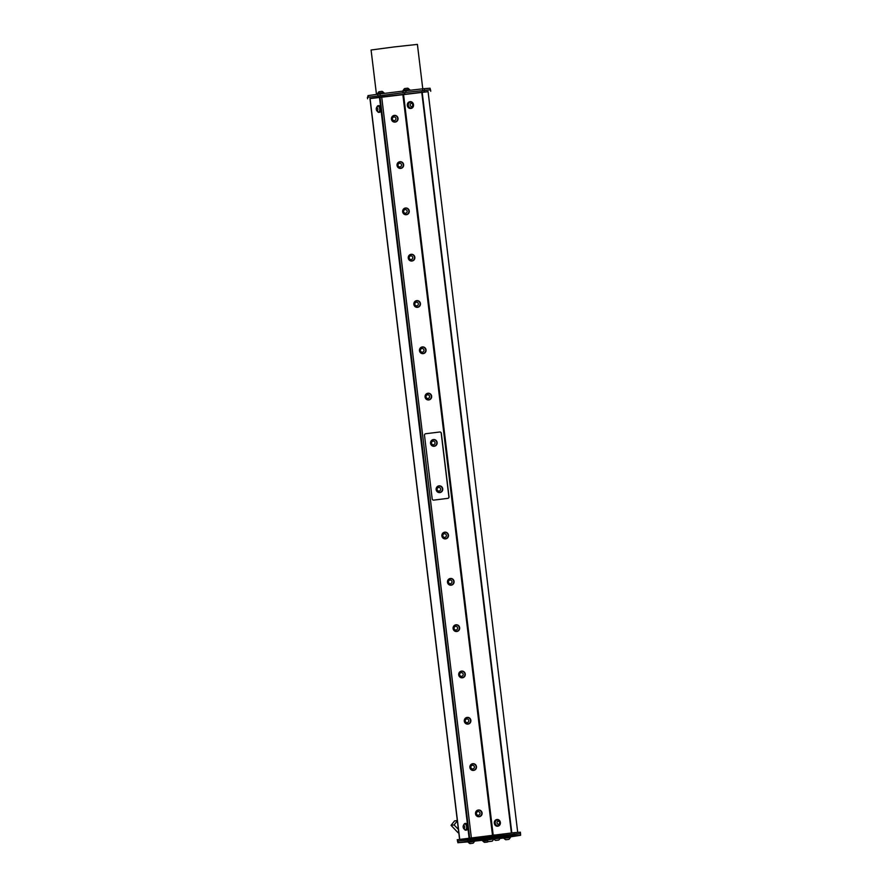 <?xml version="1.0" encoding="UTF-8"?>
<svg xmlns="http://www.w3.org/2000/svg" width="888" height="888" viewBox="0 0 888 888"><rect width="100%" height="100%" fill="white"/><g stroke="black" fill="none" stroke-linecap="round" stroke-linejoin="round"><path stroke-width="1.33" d="M433.866 500.099L447.796 498.368A1.443 1.399 -94.4 0 0 449.017 496.769L448.895 496.769A1.443 1.399 85.6 0 1 447.685 498.379L433.744 500.111A1.443 1.399 -94.4 0 0 433.866 500.099L433.744 500.111A1.443 1.399 85.6 0 1 432.19 498.845L424.497 435.342A1.443 1.399 85.6 0 1 425.718 433.733L439.649 432.012A1.443 1.399 85.6 0 1 441.214 433.266L441.325 433.266A1.443 1.399 -94.4 0 0 439.771 432.001M448.895 496.769L441.214 433.266M434.099 446.264A3.363 3.252 -94.4 0 0 435.719 440.126A3.363 3.252 -94.4 0 0 433.588 439.549M439.704 492.574A3.363 3.252 -94.4 0 0 441.78 486.824A3.363 3.252 -94.4 0 0 439.194 485.858M449.017 496.769L441.325 433.266M428.072 91.586L517.715 832.4L428.072 91.586L381.685 96.859L471.35 837.784M394.994 122.1A3.363 3.252 -94.4 0 0 397.757 117.36A3.363 3.252 -94.4 0 0 394.483 115.385M406.193 214.718A3.363 3.252 -94.4 0 0 408.968 209.979A3.363 3.252 -94.4 0 0 405.683 208.003M417.404 307.326A3.363 3.252 -94.4 0 0 420.168 302.597A3.363 3.252 -94.4 0 0 416.894 300.621M428.615 399.944A3.363 3.252 -94.4 0 0 431.379 395.216A3.363 3.252 -94.4 0 0 428.105 393.24M451.026 585.181A3.363 3.252 -94.4 0 0 453.801 580.452A3.363 3.252 -94.4 0 0 450.516 578.465M462.237 677.799A3.363 3.252 -94.4 0 0 465.001 673.071A3.363 3.252 -94.4 0 0 461.727 671.084M473.448 770.418A3.363 3.252 -94.4 0 0 476.212 765.689A3.363 3.252 -94.4 0 0 472.938 763.702M479.054 816.727A3.363 3.252 -94.4 0 0 481.818 811.998A3.363 3.252 -94.4 0 0 478.543 810.011M467.843 724.109A3.363 3.252 -94.4 0 0 470.607 719.38A3.363 3.252 -94.4 0 0 467.332 717.393M456.632 631.49A3.363 3.252 -94.4 0 0 459.396 626.762A3.363 3.252 -94.4 0 0 456.121 624.775M445.432 538.872A3.363 3.252 -94.4 0 0 448.196 534.143A3.363 3.252 -94.4 0 0 444.91 532.156M423.01 353.635A3.363 3.252 -94.4 0 0 425.774 348.906A3.363 3.252 -94.4 0 0 422.499 346.931M411.799 261.028A3.363 3.252 -94.4 0 0 414.563 256.288A3.363 3.252 -94.4 0 0 411.288 254.312M400.599 168.409A3.363 3.252 -94.4 0 0 403.363 163.669A3.363 3.252 -94.4 0 0 400.088 161.694M435.608 440.137A3.363 3.252 -94.4 0 0 430.536 443.156A3.363 3.252 -94.4 0 0 436.929 443.789A3.363 3.252 -94.4 0 0 435.608 440.137M433.955 446.12A3.219 3.108 -94.4 0 0 435.62 440.393A3.219 3.108 -94.4 0 0 430.613 443.156A3.219 3.108 -94.4 0 0 433.955 446.12L434.032 446.12A3.219 3.108 -94.4 0 0 435.697 440.393A3.219 3.108 -94.4 0 0 433.499 439.715M441.68 486.835A3.363 3.252 -94.4 0 0 436.141 489.466A3.363 3.252 -94.4 0 0 442.446 490.387A3.363 3.252 -94.4 0 0 441.68 486.835M439.593 492.429A3.219 3.108 -94.4 0 0 442.49 488.988A3.219 3.108 -94.4 0 0 439.105 486.025M434.665 444.089A1.832 1.776 -94.4 0 0 433.511 441.136A1.832 1.776 -94.4 0 0 431.624 443.634A1.832 1.776 -94.4 0 0 434.665 444.089M436.463 487.923A3.219 3.108 -94.4 0 0 439.56 492.429A3.219 3.108 -94.4 0 0 442.413 488.988A3.219 3.108 -94.4 0 0 436.463 487.923M437.251 488.511A1.832 1.776 -94.4 0 0 439.072 491.086A1.832 1.776 -94.4 0 0 440.304 488.178A1.832 1.776 -94.4 0 0 437.251 488.511M394.439 115.54L394.361 115.54A3.219 3.108 -94.4 0 0 391.808 120.146A3.219 3.108 -94.4 0 0 397.547 119.813A3.219 3.108 -94.4 0 0 394.361 115.54A3.219 3.108 85.6 0 1 397.78 118.504A3.219 3.108 85.6 0 1 394.883 121.956M395.36 117.438A1.832 1.776 -94.4 0 0 392.429 118.382A1.832 1.776 -94.4 0 0 394.694 120.535A1.832 1.776 -94.4 0 0 395.36 117.438M396.947 121.168A3.363 3.252 -94.4 0 0 394.427 115.385A3.363 3.252 -94.4 0 0 391.43 118.992A3.363 3.252 -94.4 0 0 396.947 121.168M400.044 161.849L399.966 161.849A3.219 3.108 -94.4 0 0 397.413 166.456A3.219 3.108 -94.4 0 0 403.141 166.123A3.219 3.108 -94.4 0 0 399.966 161.849A3.219 3.108 85.6 0 1 403.385 164.813A3.219 3.108 85.6 0 1 400.488 168.265M400.965 163.747A1.832 1.776 -94.4 0 0 398.035 164.691A1.832 1.776 -94.4 0 0 400.299 166.844A1.832 1.776 -94.4 0 0 400.965 163.747M402.553 167.477A3.363 3.252 -94.4 0 0 400.033 161.694A3.363 3.252 -94.4 0 0 397.036 165.301A3.363 3.252 -94.4 0 0 402.553 167.477M405.65 208.158L405.572 208.158A3.219 3.108 -94.4 0 0 403.019 212.765A3.219 3.108 -94.4 0 0 408.746 212.432A3.219 3.108 -94.4 0 0 405.572 208.158A3.219 3.108 85.6 0 1 408.991 211.122A3.219 3.108 85.6 0 1 406.094 214.574M406.571 210.056A1.832 1.776 -94.4 0 0 403.64 210.989A1.832 1.776 -94.4 0 0 405.905 213.153A1.832 1.776 -94.4 0 0 406.571 210.056M408.158 213.786A3.363 3.252 -94.4 0 0 405.627 208.003A3.363 3.252 -94.4 0 0 402.641 211.61A3.363 3.252 -94.4 0 0 408.158 213.786M411.211 254.468A3.219 3.108 85.6 0 1 414.585 257.431A3.219 3.108 85.6 0 1 411.699 260.872M413.508 255.322A3.219 3.108 -94.4 0 0 408.624 259.074A3.219 3.108 -94.4 0 0 414.352 258.741A3.219 3.108 -94.4 0 0 413.508 255.322M412.176 256.366A1.832 1.776 -94.4 0 0 409.246 257.298A1.832 1.776 -94.4 0 0 411.51 259.463A1.832 1.776 -94.4 0 0 412.176 256.366M413.764 260.095A3.363 3.252 -94.4 0 0 411.233 254.312A3.363 3.252 -94.4 0 0 408.247 257.92A3.363 3.252 -94.4 0 0 413.764 260.095M416.816 300.777A3.219 3.108 85.6 0 1 420.191 303.74A3.219 3.108 85.6 0 1 417.305 307.181M419.114 301.62A3.219 3.108 -94.4 0 0 414.23 305.383A3.219 3.108 -94.4 0 0 419.957 305.05A3.219 3.108 -94.4 0 0 419.114 301.62M417.782 302.675A1.832 1.776 -94.4 0 0 414.851 303.607A1.832 1.776 -94.4 0 0 417.116 305.772A1.832 1.776 -94.4 0 0 417.782 302.675M419.369 306.404A3.363 3.252 -94.4 0 0 416.838 300.621A3.363 3.252 -94.4 0 0 413.852 304.229A3.363 3.252 -94.4 0 0 419.369 306.404M422.422 347.086A3.219 3.108 85.6 0 1 425.796 350.05A3.219 3.108 85.6 0 1 422.91 353.491M424.719 347.93A3.219 3.108 -94.4 0 0 419.835 351.692A3.219 3.108 -94.4 0 0 425.563 351.359A3.219 3.108 -94.4 0 0 424.719 347.93M423.387 348.984A1.832 1.776 -94.4 0 0 420.446 349.916A1.832 1.776 -94.4 0 0 422.721 352.081A1.832 1.776 -94.4 0 0 423.387 348.984M424.964 352.714A3.363 3.252 -94.4 0 0 422.444 346.931A3.363 3.252 -94.4 0 0 419.458 350.538A3.363 3.252 -94.4 0 0 424.964 352.714M428.016 393.395A3.219 3.108 85.6 0 1 431.401 396.359A3.219 3.108 85.6 0 1 428.504 399.8M430.325 394.239A3.219 3.108 -94.4 0 0 425.43 397.991A3.219 3.108 -94.4 0 0 431.168 397.658A3.219 3.108 -94.4 0 0 430.325 394.239M428.993 395.282A1.832 1.776 -94.4 0 0 426.051 396.226A1.832 1.776 -94.4 0 0 428.327 398.39A1.832 1.776 -94.4 0 0 428.993 395.282M430.569 399.023A3.363 3.252 -94.4 0 0 428.049 393.24A3.363 3.252 -94.4 0 0 425.063 396.847A3.363 3.252 -94.4 0 0 430.569 399.023M444.833 532.323A3.219 3.108 85.6 0 1 448.218 535.286A3.219 3.108 85.6 0 1 445.321 538.727M447.141 533.166A3.219 3.108 -94.4 0 0 442.246 536.918A3.219 3.108 -94.4 0 0 447.974 536.585A3.219 3.108 -94.4 0 0 447.141 533.166M445.798 534.21A1.832 1.776 -94.4 0 0 442.868 535.153A1.832 1.776 -94.4 0 0 445.132 537.318A1.832 1.776 -94.4 0 0 445.798 534.21M447.386 537.95A3.363 3.252 -94.4 0 0 444.866 532.167A3.363 3.252 -94.4 0 0 441.869 535.764A3.363 3.252 -94.4 0 0 447.386 537.95M450.438 578.632A3.219 3.108 85.6 0 1 450.471 578.621A3.219 3.108 85.6 0 1 453.812 581.596A3.219 3.108 85.6 0 1 450.926 585.037L450.882 585.037A3.219 3.108 -94.4 0 0 452.747 579.476A3.219 3.108 -94.4 0 0 447.852 583.227A3.219 3.108 -94.4 0 0 450.882 585.037M451.404 580.519A1.832 1.776 -94.4 0 0 448.473 581.462A1.832 1.776 -94.4 0 0 450.738 583.627A1.832 1.776 -94.4 0 0 451.404 580.519M452.991 584.26A3.363 3.252 -94.4 0 0 450.46 578.476A3.363 3.252 -94.4 0 0 447.474 582.073A3.363 3.252 -94.4 0 0 452.991 584.26M456.044 624.941A3.219 3.108 85.6 0 1 456.077 624.93A3.219 3.108 85.6 0 1 459.418 627.905A3.219 3.108 85.6 0 1 456.532 631.346L456.488 631.346A3.219 3.108 -94.4 0 0 458.341 625.785A3.219 3.108 -94.4 0 0 453.457 629.537A3.219 3.108 -94.4 0 0 456.488 631.346M457.009 626.828A1.832 1.776 -94.4 0 0 454.079 627.772A1.832 1.776 -94.4 0 0 456.343 629.936A1.832 1.776 -94.4 0 0 457.009 626.828M458.596 630.569A3.363 3.252 -94.4 0 0 456.066 624.786A3.363 3.252 -94.4 0 0 453.08 628.382A3.363 3.252 -94.4 0 0 458.596 630.569M461.649 671.25A3.219 3.108 85.6 0 1 461.682 671.239A3.219 3.108 85.6 0 1 465.023 674.214A3.219 3.108 85.6 0 1 462.137 677.655L462.093 677.655A3.219 3.108 -94.4 0 0 463.947 672.094A3.219 3.108 -94.4 0 0 459.063 675.846A3.219 3.108 -94.4 0 0 462.093 677.655M462.615 673.137A1.832 1.776 -94.4 0 0 459.673 674.081A1.832 1.776 -94.4 0 0 461.949 676.245A1.832 1.776 -94.4 0 0 462.615 673.137M464.191 676.878A3.363 3.252 -94.4 0 0 461.671 671.095A3.363 3.252 -94.4 0 0 458.685 674.691A3.363 3.252 -94.4 0 0 464.191 676.878M467.255 717.56A3.219 3.108 85.6 0 1 467.288 717.548A3.219 3.108 85.6 0 1 470.629 720.523A3.219 3.108 85.6 0 1 467.732 723.964L467.699 723.964A3.219 3.108 -94.4 0 0 469.552 718.403A3.219 3.108 -94.4 0 0 464.657 722.155A3.219 3.108 -94.4 0 0 467.699 723.964M468.22 719.447A1.832 1.776 -94.4 0 0 465.279 720.39A1.832 1.776 -94.4 0 0 467.554 722.543A1.832 1.776 -94.4 0 0 468.22 719.447M469.796 723.187A3.363 3.252 -94.4 0 0 467.277 717.393A3.363 3.252 -94.4 0 0 464.291 721A3.363 3.252 -94.4 0 0 469.796 723.187M472.849 763.858A3.219 3.108 85.6 0 1 476.234 766.832A3.219 3.108 85.6 0 1 473.337 770.273L473.304 770.273A3.219 3.108 -94.4 0 0 475.158 764.712A3.219 3.108 -94.4 0 0 470.263 768.464A3.219 3.108 -94.4 0 0 473.304 770.273M473.815 765.756A1.832 1.776 -94.4 0 0 470.884 766.699A1.832 1.776 -94.4 0 0 473.16 768.853A1.832 1.776 -94.4 0 0 473.815 765.756M475.402 769.496A3.363 3.252 -94.4 0 0 472.882 763.702A3.363 3.252 -94.4 0 0 469.885 767.31A3.363 3.252 -94.4 0 0 475.402 769.496M403.463 90.132L409.235 89.433A3.241 3.241 0 0 0 407.692 88.178L404.662 88.545A3.241 3.241 0 0 0 403.463 90.132L403.496 90.365M377.811 93.318L383.583 92.618A3.241 3.241 0 0 0 382.04 91.364L379.01 91.73A3.241 3.241 0 0 0 377.811 93.318L377.833 93.551M499.844 838.205L494.072 838.927M494.105 839.16L494.105 839.16A3.241 3.241 0 0 0 495.648 840.414L498.679 840.048L495.648 840.414M474.203 841.413L468.453 842.346A3.241 3.241 0 0 0 469.996 843.6L473.026 843.234L469.996 843.6M510.001 837.539L504.229 838.261M504.262 838.494L504.262 838.494A3.241 3.241 0 0 0 505.794 839.748L508.835 839.382L505.794 839.748M508.835 839.382L508.824 839.382A3.241 3.241 0 0 0 510.034 837.795M483.028 840.869L487.112 840.348L483.061 841.125A3.241 3.241 0 0 0 484.593 842.379L487.634 842.013L484.593 842.379M487.268 840.581L483.061 841.125M459.596 839.393L369.941 98.513L381.696 96.881M466.056 830.091A3.363 1.687 -96.5 0 0 466.378 830.114A3.363 1.687 -96.5 0 0 466.533 830.08A3.363 1.687 -96.5 0 0 467.665 826.428A3.363 1.687 -96.5 0 0 465.612 823.42A3.363 1.687 -96.5 0 0 465.312 823.52M379.198 112.31A3.363 1.687 -96.5 0 0 379.52 112.332A3.363 1.687 -96.5 0 0 379.842 112.221A3.363 1.687 -96.5 0 0 380.774 108.458A3.363 1.687 -96.5 0 0 378.754 105.639A3.363 1.687 -96.5 0 0 378.443 105.739M369.952 98.612L428.083 91.675M496.814 819.557A3.363 2.908 81.9 0 0 497.58 826.24A3.363 2.908 81.9 0 0 497.757 826.206M409.956 101.765A3.363 2.908 81.9 0 0 409.845 108.425A3.363 2.908 81.9 0 0 410.9 108.425M458.23 841.069L467.909 839.693L468.109 841.313L458.43 842.679L457.231 839.726L513.919 832.689L520.401 832.2L520.601 835.286L510.378 836.862M491.963 839.138L486.768 839.793L491.963 839.138M493.295 839.005L486.957 840.081A3.419 3.419 0 0 0 488.533 841.613L492.174 841.18L488.533 841.613M403.108 90.432L409.723 89.633L409.801 90.299M377.456 93.617L384.071 92.818L384.149 93.429M500.299 838.15L500.221 837.428L493.528 838.239L493.617 838.96M467.965 842.146L467.876 841.424L474.558 840.614L474.647 841.336M503.774 838.294L503.685 837.573L506.06 837.24L510.367 836.762L510.456 837.484M482.573 840.925L482.484 840.203L486.746 839.648M481.007 815.806A3.363 3.252 -94.4 0 0 478.488 810.011A3.363 3.252 -94.4 0 0 475.491 813.619A3.363 3.252 -94.4 0 0 481.007 815.806M478.91 816.583A3.219 3.108 -94.4 0 0 480.763 811.022A3.219 3.108 -94.4 0 0 475.868 814.773A3.219 3.108 -94.4 0 0 478.91 816.583L478.987 816.583A3.219 3.108 -94.4 0 0 481.84 813.142A3.219 3.108 -94.4 0 0 478.454 810.167M486.768 839.793L493.451 838.982M479.42 812.065A1.832 1.776 -94.4 0 0 476.49 813.008A1.832 1.776 -94.4 0 0 478.754 815.162A1.832 1.776 -94.4 0 0 479.42 812.065M520.335 833.688L520.601 835.286M457.409 841.18L520.568 833.654M470.252 839.393L493.106 836.552L493.306 838.172L470.451 841.003L470.252 839.393L467.909 839.693M496.037 836.207L512.731 834.298L512.931 835.919L496.226 837.817L496.037 836.207L493.106 836.552M520.479 835.286L514.718 835.73L514.529 834.11L512.731 834.298M514.529 834.11L520.279 833.677M514.096 834.143L513.919 832.689M494.627 836.363L494.461 834.909M468.686 839.582L468.52 838.139M498.679 840.048A3.241 3.241 0 0 0 499.877 838.461L503.74 838.006M512.931 835.919L514.718 835.73M493.306 838.172L496.226 837.817M468.109 841.313L470.451 841.003M467.932 841.88L458.43 842.679M474.625 841.136L482.495 840.259M493.306 839.06L494.083 838.982M424.32 88.656L430.07 88.223L430.269 89.832L424.508 90.276L424.32 88.656L422.522 88.844L422.721 90.465M367.577 98.79L367.399 97.347L404.617 92.53L430.558 89.81L430.736 91.264M424.253 91.753L424.087 90.31M404.795 93.973L404.617 92.53M378.854 97.192L378.677 95.749M368.22 97.225L368.021 95.615L367.699 97.303M368.021 95.615L377.7 94.239L377.888 95.86M380.242 95.549L380.042 93.939L377.7 94.239M380.042 93.939L402.897 91.098L403.096 92.718M406.016 92.363L405.827 90.754L402.897 91.098M405.827 90.754L422.522 88.844M430.391 89.821L430.07 88.223M376.468 94.417L371.084 50.005L394.205 46.931L417.404 44.4L422.777 88.822M411.077 107.936A2.908 2.509 -98.1 0 1 410.267 102.187M412.998 106.438A2.908 2.509 81.9 0 0 410.323 102.175A2.908 2.509 81.9 0 0 411.144 107.936A2.908 2.509 81.9 0 0 412.998 106.438M412.643 105.683A1.532 1.321 81.9 0 0 411.366 103.43A1.532 1.321 81.9 0 0 410.345 105.75A1.532 1.321 81.9 0 0 412.643 105.683M410.212 108.38A3.363 2.908 81.9 0 0 413.497 104.662A3.363 2.908 81.9 0 0 407.692 104.973A3.363 2.908 81.9 0 0 410.212 108.38M497.946 825.718A2.908 2.509 -98.1 0 1 497.125 819.968M500.077 823.487A2.908 2.509 81.9 0 0 497.191 819.957A2.908 2.509 81.9 0 0 498.002 825.718A2.908 2.509 81.9 0 0 500.077 823.487M499.611 823.076A1.532 1.321 81.9 0 0 497.868 821.278A1.532 1.321 81.9 0 0 497.447 823.853A1.532 1.321 81.9 0 0 499.611 823.076M494.583 823.209A3.363 2.908 81.9 0 0 500.355 822.443A3.363 2.908 81.9 0 0 494.583 823.209M378.066 106.183A2.908 1.465 83.5 0 1 378.177 106.16A2.908 1.465 83.5 0 1 379.953 108.891A2.908 1.465 83.5 0 1 378.832 111.944A2.908 1.465 83.5 0 1 378.721 111.944M377.789 106.227A2.908 1.465 -96.5 0 0 377.555 106.36A3.241 3.241 0 0 0 378.188 111.899A2.908 1.465 -96.5 0 0 378.621 111.966A2.908 1.465 -96.5 0 0 379.742 108.913A2.908 1.465 -96.5 0 0 377.955 106.194A2.908 1.465 -96.5 0 0 377.789 106.227M376.801 107.726A1.532 0.766 -96.5 0 0 376.545 110.201A1.532 0.766 -96.5 0 0 377.833 109.746A1.532 0.766 -96.5 0 0 376.801 107.726M377.567 111.533A3.363 1.687 -96.5 0 0 378.887 112.399A3.363 1.687 -96.5 0 0 379.22 112.299A3.363 1.687 -96.5 0 0 380.142 108.525A3.363 1.687 -96.5 0 0 378.122 105.705A3.363 1.687 -96.5 0 0 377.034 106.849M464.935 823.964A2.908 1.465 83.5 0 1 465.035 823.953A2.908 1.465 83.5 0 1 466.533 825.452A2.908 1.465 83.5 0 1 465.701 829.725A2.908 1.465 83.5 0 1 465.59 829.736M466.067 829.403A2.908 1.465 -96.5 0 0 466.322 825.474A2.908 1.465 -96.5 0 0 464.824 823.975A2.908 1.465 -96.5 0 0 464.424 824.142A3.241 3.241 0 0 0 465.057 829.681A2.908 1.465 -96.5 0 0 465.479 829.747A2.908 1.465 -96.5 0 0 466.067 829.403M464.402 828.338A1.532 0.766 -96.5 0 0 464.213 825.696A1.532 0.766 -96.5 0 0 463.148 826.972A1.532 0.766 -96.5 0 0 464.402 828.338M464.435 829.314A3.363 1.687 -96.5 0 0 465.745 830.18A3.363 1.687 -96.5 0 0 465.9 830.158A3.363 1.687 -96.5 0 0 467.033 826.495A3.363 1.687 -96.5 0 0 464.99 823.498A3.363 1.687 -96.5 0 0 463.902 824.63M458.397 829.425L454.101 824.919L457.353 820.79M454.101 824.919L451.049 825.341L458.064 832.711L458.774 832.6M451.049 825.341L454.545 820.912L457.32 820.512M402.819 94.239L492.485 835.164M469.674 837.995L380.02 97.092M379.454 97.158L469.108 838.061M459.729 839.382L370.063 98.49M369.974 98.513L459.629 839.393M421.733 92.075L511.388 832.977M493.184 835.075L403.518 94.15M511.821 832.933L422.155 92.03M473.026 843.234A3.241 3.241 0 0 0 474.225 841.646M487.634 842.013A3.241 3.241 0 0 0 488.245 841.458M492.174 841.18A3.419 3.419 0 0 0 493.34 839.304M403.041 90.432L403.119 91.076M377.389 93.617L377.467 94.272M457.709 841.158L457.908 842.768M413.042 106.316A3.241 3.241 0 0 0 412.609 103.197M499.911 824.097A3.241 3.241 0 0 0 499.467 820.978M378.887 112.399L379.52 112.332M378.122 105.705L378.754 105.639M465.745 830.18L466.378 830.114M464.99 823.498L465.612 823.42"/></g></svg>
